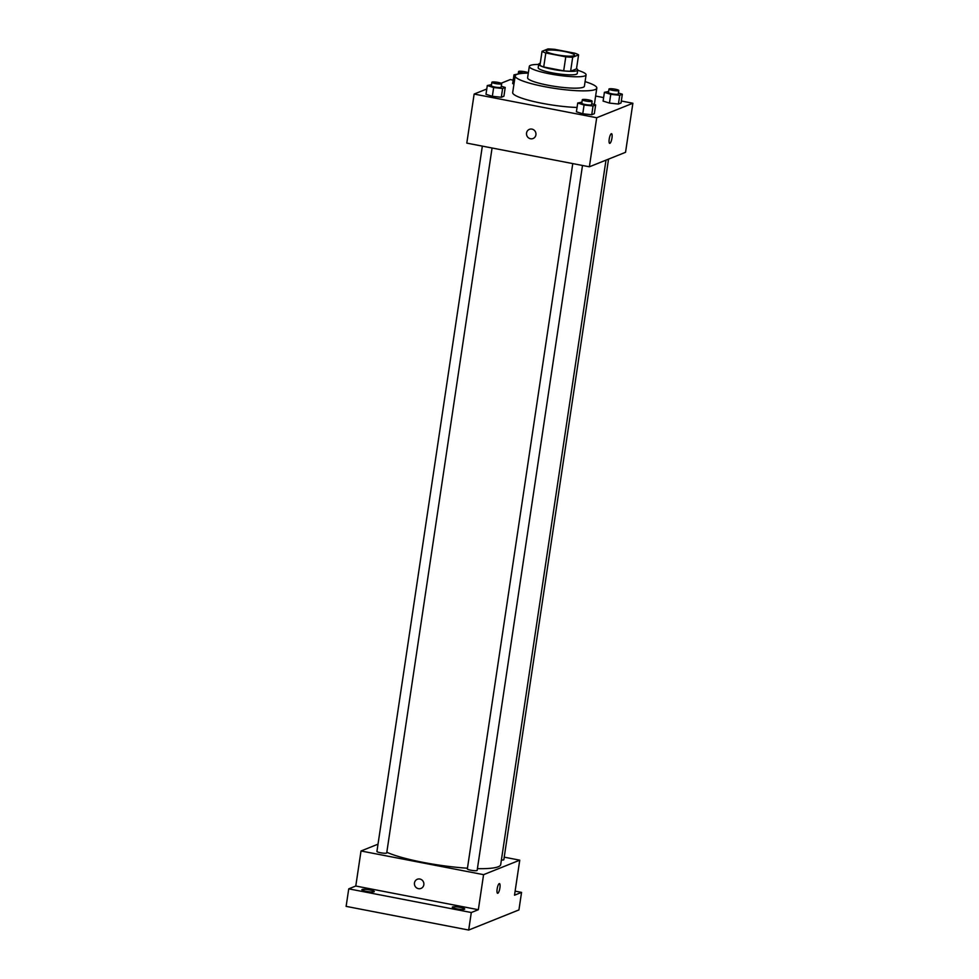 <?xml version="1.0" encoding="UTF-8"?>
<svg xmlns="http://www.w3.org/2000/svg" width="979" height="979" viewBox="0 0 979 979"><rect width="100%" height="100%" fill="white"/><g stroke="black" fill="none" stroke-linecap="round" stroke-linejoin="round"><path stroke-width="1.47" d="M564.332 51.483A14.355 2.264 -171.5 0 1 574.514 55.216A14.355 2.264 -171.5 0 1 559.976 55.338A14.355 2.264 -171.5 0 1 546.123 50.969A14.355 2.264 -171.5 0 1 564.332 51.483M547.946 48.95L542.048 51.312A19.274 3.047 -171.5 0 0 545.805 52.976L565.776 56.831A19.274 3.047 -171.5 0 0 572.691 57.235L578.589 54.873A19.274 3.047 -171.5 0 0 574.832 53.209L554.848 49.354A19.274 3.047 -171.5 0 0 547.946 48.95M572.691 57.235L570.598 71.247L576.484 68.885L578.589 54.873M570.598 71.247A19.274 3.047 -171.5 0 1 563.684 70.855L565.776 56.831M542.048 51.312L539.955 65.336A19.274 3.047 -171.5 0 0 543.712 66.988L563.684 70.855M540.261 63.256A19.739 3.121 8.5 0 0 538.707 64.198A19.739 3.121 8.5 0 0 555.203 69.778A19.739 3.121 8.5 0 0 576.949 70.733A19.739 3.121 8.5 0 0 577.745 70.023A19.739 3.121 8.5 0 0 576.521 68.677M577.745 70.023L577.218 73.535A19.739 3.121 -171.5 0 1 576.423 74.233A19.739 3.121 -171.5 0 1 554.677 73.29A19.739 3.121 -171.5 0 1 538.181 67.698L538.707 64.198M543.712 66.988L545.805 52.976M538.67 64.443A28.709 4.528 8.5 0 0 529.309 66.376A28.709 4.528 8.5 0 0 553.306 74.502A28.709 4.528 8.5 0 0 584.928 75.872A28.709 4.528 8.5 0 0 586.091 74.857A28.709 4.528 8.5 0 0 577.696 70.28M529.309 66.376L527.608 77.757A28.709 4.528 8.5 0 0 551.605 85.883A28.709 4.528 8.5 0 0 583.227 87.266A28.709 4.528 8.5 0 0 584.39 86.25L586.091 74.857M528.293 73.131A41.265 6.51 8.5 0 0 515.187 75.909A41.265 6.51 8.5 0 0 549.684 87.584A41.265 6.51 8.5 0 0 595.146 89.566A41.265 6.51 8.5 0 0 596.811 88.098A41.265 6.51 8.5 0 0 585.075 81.624M577.059 107.457A41.265 6.51 -171.5 0 1 534.301 101.657A41.265 6.51 -171.5 0 1 512.69 92.552L515.187 75.909M581.954 102.146L577.72 103.015L576.411 111.777L582.762 113.784L591.732 114.739L594.339 113.686L595.648 104.924L591.732 103.688M491.531 84.671L487.297 85.54L485.988 94.302L492.339 96.309L501.309 97.264L503.916 96.211L505.225 87.449L501.309 86.225M486.783 88.991L474.142 94.057L596.7 117.737L632.875 103.248L621.322 101.008M603.615 97.594L595.624 96.04M513.192 80.119L510.316 79.556L501.101 83.252M608.644 91.451L604.41 92.32L603.101 101.082L609.452 103.089L618.422 104.043L621.029 102.991L622.338 94.229L618.422 93.005M512.678 83.607L513.975 84.01L512.678 83.607L513.987 74.845L515.468 75.31M474.142 94.057L466.799 143.118L589.37 166.797L625.544 152.308L632.875 103.248M589.37 166.797L596.7 117.737M611.532 133.682A4.932 1.273 -79.1 0 1 611.973 137.966A4.932 1.273 -79.1 0 1 609.66 143.375A4.932 1.273 -79.1 0 1 609.354 138.284A4.932 1.273 -79.1 0 1 611.532 133.682A4.932 1.273 -79.1 0 1 611.985 137.966A4.932 1.273 -79.1 0 1 609.66 143.375M531.952 129.118A4.932 4.699 68.2 0 1 533.065 138.516A4.932 4.699 68.2 0 1 526.861 135.677A4.932 4.699 68.2 0 1 531.952 129.118M533.065 138.516A4.932 4.699 68.2 0 1 526.861 135.677A4.932 4.699 68.2 0 1 529.394 129.35M605.989 160.14L500.71 864.592A61.004 9.631 -171.5 0 1 477.409 868.654M467.46 868.214A61.004 9.631 -171.5 0 1 386.827 852.256M582.505 165.475L477.152 870.392A4.956 0.783 -171.5 0 1 472.135 870.429A4.956 0.783 -171.5 0 1 467.35 868.924L572.764 163.591M608.546 159.112L503.842 859.697A4.956 0.783 -171.5 0 1 501.395 860.003M492.07 148L386.717 852.917A4.956 0.783 -171.5 0 1 381.712 852.954A4.956 0.783 -171.5 0 1 376.927 851.449L482.341 146.116M378.016 844.167L361.018 850.984L483.577 874.663L519.751 860.174L504.222 857.163M361.018 850.984L355.781 886.019L348.744 888.846L346.125 906.37L468.684 930.05L471.303 912.526L478.339 909.711L483.577 874.663M468.684 930.05L518.931 909.919L521.55 892.395L515.125 891.147M519.751 860.174L514.513 895.21L521.55 892.395M499.461 883.596A4.932 1.273 -79.1 0 1 499.902 887.892A4.932 1.273 -79.1 0 1 497.589 893.289A4.932 1.273 -79.1 0 1 497.283 888.198A4.932 1.273 -79.1 0 1 499.461 883.596A4.932 1.273 -79.1 0 1 499.902 887.892A4.932 1.273 -79.1 0 1 497.589 893.289M355.781 886.019L478.339 909.711M419.869 879.032A4.932 4.699 68.2 0 1 420.982 888.43A4.932 4.699 68.2 0 1 414.79 885.603A4.932 4.699 68.2 0 1 419.869 879.032M420.994 888.43A4.932 4.699 68.2 0 1 414.79 885.603A4.932 4.699 68.2 0 1 417.323 879.264M452.543 906.958A6.29 0.991 -171.5 0 1 459.469 907.264A6.29 0.991 -171.5 0 1 464.719 909.038A6.29 0.991 -171.5 0 1 458.356 909.099A6.29 0.991 -171.5 0 1 452.286 907.19A6.29 0.991 -171.5 0 1 452.543 906.958M362.108 889.483A6.29 0.991 -171.5 0 1 369.034 889.789A6.29 0.991 -171.5 0 1 374.296 891.563A6.29 0.991 -171.5 0 1 367.933 891.624A6.29 0.991 -171.5 0 1 361.863 889.715A6.29 0.991 -171.5 0 1 362.108 889.483M348.744 888.846L471.303 912.526M518.221 73.976L513.987 74.845M524.548 73.229A4.956 0.783 -171.5 0 1 518.576 71.565A4.956 0.783 -171.5 0 1 524.854 71.736A4.956 0.783 -171.5 0 1 528.33 72.899M487.297 85.54L493.649 87.547L502.619 88.502L505.225 87.449M501.676 83.729L501.15 87.229A4.956 0.783 -171.5 0 1 496.145 87.266A4.956 0.783 -171.5 0 1 491.36 85.76L491.886 82.26A4.956 0.783 -171.5 0 1 498.164 82.432A4.956 0.783 -171.5 0 1 501.676 83.729A4.956 0.783 -171.5 0 1 496.671 83.766A4.956 0.783 -171.5 0 1 491.886 82.26M485.988 94.302L492.339 96.309L493.649 87.547M492.339 96.309L501.309 97.264L502.619 88.502M501.309 97.264L503.916 96.211M604.41 92.32L610.761 94.327L619.731 95.281L622.338 94.229M618.789 90.509L618.275 94.008A4.956 0.783 -171.5 0 1 613.258 94.045A4.956 0.783 -171.5 0 1 608.473 92.54L608.999 89.04A4.956 0.783 -171.5 0 1 615.289 89.211A4.956 0.783 -171.5 0 1 618.789 90.509A4.956 0.783 -171.5 0 1 613.784 90.545A4.956 0.783 -171.5 0 1 608.999 89.04M603.101 101.082L609.452 103.089L610.761 94.327M609.452 103.089L618.422 104.043L619.731 95.281M618.422 104.043L621.029 102.991M577.72 103.015L584.071 105.022L593.041 105.977L595.648 104.924M592.099 101.204L591.585 104.704A4.956 0.783 -171.5 0 1 586.568 104.741A4.956 0.783 -171.5 0 1 581.783 103.236L582.309 99.736A4.956 0.783 -171.5 0 1 588.599 99.907A4.956 0.783 -171.5 0 1 592.099 101.204A4.956 0.783 -171.5 0 1 587.094 101.241A4.956 0.783 -171.5 0 1 582.309 99.736M576.411 111.777L582.762 113.784L584.071 105.022M582.762 113.784L591.732 114.739L593.041 105.977M591.732 114.739L594.339 113.686M594.351 104.52L596.811 88.098M518.209 74.012L518.576 71.565"/></g></svg>

